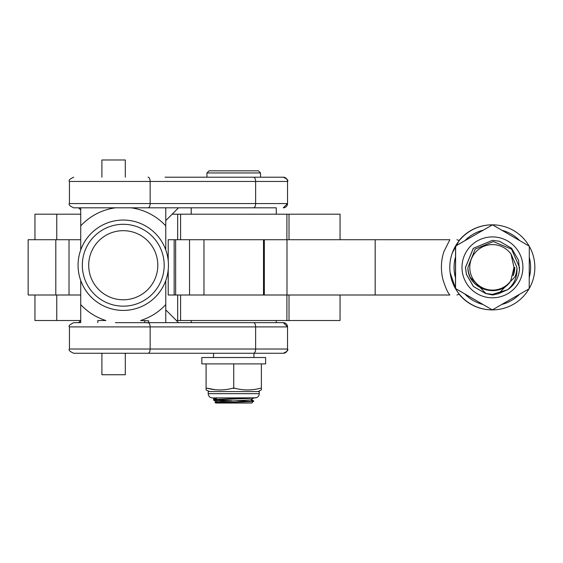 <?xml version="1.0" encoding="UTF-8"?>
<svg xmlns="http://www.w3.org/2000/svg" width="563" height="563" viewBox="0 0 563 563"><rect width="100%" height="100%" fill="white"/><g stroke="black" fill="none" stroke-linecap="round" stroke-linejoin="round"><path stroke-width="0.84" d="M265.63 363.895L201.843 363.895L201.835 357.519L265.63 357.519L265.63 363.895M201.843 363.895L201.835 357.519M213.989 399.449L216.474 398.942M215.284 398.703L213.532 399.301M251.232 399.519L253.793 401.004L252.766 401.159M236.566 400.898L253.315 401.482L251.809 403.024L215.657 403.024L215.017 402.348L216.593 402.193M206.938 172.947L260.528 172.947L258.403 170.821L209.07 170.821L206.945 172.947L206.938 177.197L206.945 172.947L209.07 170.821M529.044 288.812A42.528 42.528 -90 0 1 492.322 309.889L455.467 288.53L455.509 267.263L455.573 246.003L492.541 224.834L455.65 246.003L455.544 288.53L492.315 309.889L529.206 288.72L529.311 246.193L492.541 224.834A42.528 42.528 -90 0 1 529.157 246.101M522.893 267.439A30.451 30.451 -90 0 1 492.365 297.813A30.451 30.451 -90 0 1 461.991 267.277A30.451 30.451 -90 0 1 492.526 236.91A30.451 30.451 -90 0 1 522.893 267.439M468.951 273.653L470.006 277.073A24.455 24.455 -90 0 1 468.057 269.184M513.125 275.743L514.765 267.418L513.167 275.603M513.111 275.8A22.33 22.33 90 0 0 514.765 267.418M513.196 275.518L514.737 267.418L513.231 275.384M513.259 275.3L514.716 267.418M513.322 275.075L514.695 267.418L513.294 275.159M513.379 274.843L514.673 267.418L513.357 274.934M470.006 277.073L486.01 293.569L492.625 295.005L498.522 293.689L514.976 276.869A24.455 24.455 -90 0 0 516.897 267.453M506.63 285.448L514.976 276.869M227.051 400.898L218.134 400.525L213.574 400.103L214.82 399.821L249.332 398.4L253.934 397.774M253.188 397.802L214.82 399.498L213.532 400.061M214.088 399.899L231.78 400.743M253.329 401.51L235.566 402.144C219.908 402.425 213.701 402.721 216.931 403.024M253.899 397.971L250.493 399.948L218.008 401.785L215.664 403.024M340.052 239.718L340.052 214.2L286.898 214.2L286.898 239.718L177.676 239.718L177.676 214.2L172.151 214.2M286.898 214.2L177.676 214.2L177.662 239.718M276.264 214.2L276.264 207.817L241.393 207.817M165.05 177.197L283.28 177.197A4.251 4.251 -90 0 1 287.531 181.455L69.446 181.455C68.362 180.413 69.784 178.999 73.697 177.197M276.264 207.817L165.775 207.817L165.775 248.973M69.446 181.455L69.446 203.567L150.145 203.567A4.251 2.125 90 0 1 148.02 207.817L80.72 207.817L80.72 249.986L80.72 225.876A57.947 57.947 -90 0 1 115.415 207.817L123.248 207.817M115.415 207.817L73.697 207.817C69.784 206.023 68.362 204.601 69.446 203.567M148.02 177.197A4.251 2.125 90 0 1 150.145 181.455L150.145 203.567L287.531 203.567L287.531 181.455C288.615 180.413 287.2 178.999 283.28 177.197M287.531 203.567A4.251 4.251 -90 0 1 283.28 207.817L287.531 203.567L287.531 181.455M255.004 353.268L233.736 353.268M276.264 320.523L276.264 322.648L283.28 322.648L178.534 322.648L165.775 309.889M253.512 353.268L283.28 353.268A4.251 4.251 90 0 0 287.531 349.011L69.446 349.011C68.355 350.031 69.777 351.446 73.697 353.268L253.512 353.268A4.251 2.125 -90 0 0 255.637 349.011L255.637 326.899L287.531 326.899L287.531 349.011C288.636 350.017 287.221 351.439 283.28 353.268M165.05 353.268L73.697 353.268M165.775 280.501L165.775 304.59A57.947 57.947 -90 0 1 140.595 320.523L148.674 320.79L148.674 322.648L145.064 322.648L148.688 322.866A4.251 2.125 -90 0 0 148.02 322.648L115.415 322.648M80.72 280.48L80.72 322.648L80.72 320.523L78.588 322.648L73.697 322.648C69.636 324.696 68.214 326.111 69.446 326.899L150.145 326.899L150.145 349.011A4.251 2.125 -90 0 1 148.02 353.268M287.531 326.899A4.251 4.251 90 0 0 283.28 322.648L287.531 326.899L287.531 349.011M131.073 322.648L178.534 322.648M165.775 304.59L165.775 322.648M165.775 225.876A57.947 57.947 -90 0 0 131.073 207.817L165.775 207.817M165.775 220.576L178.534 207.817M253.512 322.648A4.251 2.125 -90 0 1 255.637 326.899L150.145 326.899A4.251 2.125 -90 0 0 148.02 322.648L145.043 322.648M148.02 322.648L145.205 322.648M97.828 322.648L97.828 320.523L105.9 320.523A57.947 57.947 -90 0 1 80.72 304.59L80.72 280.501A45.188 45.188 90 0 0 123.248 310.417A45.188 45.188 -90 0 1 78.067 265.236A45.188 45.188 -90 0 1 123.255 220.049A45.188 45.188 -90 0 1 168.443 265.236A45.188 45.188 -90 0 1 123.255 310.417M144.712 322.648L144.712 320.523M78.588 322.648L80.72 322.648M78.588 207.817L80.72 209.943L80.72 207.817M123.255 306.166A40.93 40.93 90 0 0 164.185 265.236A40.93 40.93 90 0 0 123.255 224.299A40.93 40.93 90 0 0 82.325 265.236A40.93 40.93 90 0 0 123.255 306.166M123.255 230.682A34.554 34.554 90 0 0 88.701 265.236A34.554 34.554 90 0 0 123.255 299.79A34.554 34.554 90 0 0 157.809 265.236A34.554 34.554 90 0 0 123.255 230.682M123.248 220.049L123.248 220.049A45.188 45.188 90 0 0 80.72 249.965M499.43 241.26L492.505 240.352L473.363 248.311L465.502 267.432L473.363 248.311L492.505 240.352L499.43 241.253L511.556 248.213L518.572 260.303L519.389 269.895M465.488 267.432L473.349 248.311L492.498 240.352L473.342 248.311L465.488 267.432L466.445 274.413L473.469 286.504L485.595 293.464L492.512 294.365L485.595 293.464L473.469 286.504L466.445 274.413L465.51 267.432L466.424 274.413L473.448 286.504L485.573 293.464L492.498 294.365L485.573 293.464L473.448 286.504L466.431 274.413L465.488 267.432M465.467 267.432L473.328 248.311L492.47 240.352L473.328 248.311L465.467 267.432L473.307 248.311L492.463 240.352L473.307 248.311L465.446 267.432L466.41 274.413L473.427 286.504L485.552 293.464L492.505 294.365L507.347 289.931L492.519 294.365L485.559 293.464L473.434 286.504L466.41 274.413L465.467 267.432L466.389 274.413L473.413 286.504L485.538 293.464L492.456 294.365L485.538 293.464L473.413 286.504L466.389 274.413L465.453 267.432M519.445 267.904L519.346 270.458A27.003 27.003 -90 0 1 507.333 289.938C514.434 284.012 517.615 276.468 516.883 267.298L511.063 254.159A22.752 22.752 90 0 0 469.781 267.418A22.752 22.752 90 0 0 510.725 281.021L513.984 267.502L511.063 254.159M507.418 289.868L492.505 294.365L507.432 289.861M519.396 269.804L519.508 267.291M507.502 289.804L492.484 294.365L507.516 289.79M507.587 289.734L492.463 294.365L507.601 289.727M507.671 289.663L498.67 293.64M492.442 294.365L486.193 293.633L492.456 294.365M486.242 293.647L492.421 294.365L486.235 293.647M492.407 294.365L486.277 293.661M459.76 239.718L458.993 240.45M519.438 267.291L511.598 249.17L493.378 241.583L475.151 249.113L467.937 267.425C467.213 289.164 498.917 299.636 510.725 281.021M459.725 239.754L459.056 240.471M257.974 391.545L261.38 389.877M261.38 388.16L261.38 389.955M234.497 388.16C243.146 390.525 251.851 390.525 260.62 388.16L261.38 388.554L261.38 363.895L206.093 363.895L206.093 388.554L206.853 388.16C215.502 390.525 224.208 390.525 232.976 388.16L233.736 388.554L234.497 388.16M206.093 389.955L206.093 388.16L206.086 389.955L209.492 391.545L206.086 389.955M259.254 393.671A4.251 4.251 0 0 1 255.799 397.844L212.469 397.921A4.251 4.251 0 0 1 208.211 393.671L259.254 393.671L259.254 391.545L208.219 391.545L208.219 393.671A4.251 4.251 0 0 0 212.469 397.921L215.664 397.921M255.792 397.844L253.836 397.921L256.228 397.654M233.736 388.554L233.736 363.895M206.846 388.16L215.298 389.716M208.219 391.545L208.211 393.671M212.469 397.921L215.319 397.921L213.567 398.935M206.086 388.554L206.086 363.895M191.202 322.648L191.202 320.523L191.209 322.648M340.052 295.005L340.052 320.523L176.409 320.523M286.898 320.523L286.898 295.005L177.676 295.005L177.676 320.523L177.662 295.005M34.955 239.718L34.955 214.2L80.72 214.2M55.8 295.005L80.72 295.005L69.024 295.005L69.024 239.718L80.72 239.718L28.15 239.718L28.15 295.005L55.8 295.005L55.8 239.718M289.016 239.718L289.016 214.2M34.955 295.005L34.955 320.523L80.72 320.523M289.016 295.005L289.016 320.523M101.903 353.268L101.903 374.74L125.296 374.74L125.296 353.268M125.296 177.197L125.296 159.976L101.903 159.976L101.903 177.197M449.774 295.005L274.892 295.005M180.589 320.523L180.589 295.005L168.21 295.005L168.21 269.79M180.589 214.2L180.589 239.718L168.21 239.718L168.21 260.676M449.844 295.005C447.585 292.493 445.178 286.968 442.631 278.425C440.653 268.769 441.11 259.768 444.003 251.436L449.844 239.718L274.892 239.718M456.917 295.005L459.211 294.189L455.946 289.466L450.126 272.64M452.286 252.956L459.218 240.528L456.924 239.718M455.537 256.805A38.277 38.277 90 0 0 455.488 277.721M464.813 293.963A38.277 38.277 90 0 0 482.864 304.442M501.809 304.442A38.277 38.277 90 0 0 519.572 294.252M529.241 277.51A38.277 38.277 90 0 0 529.29 257.404M529.311 246.376A42.528 42.528 -90 0 1 529.206 288.538M459.105 294.224A42.528 42.528 90 0 0 492.076 309.889L492.322 309.889A42.528 42.528 -90 0 1 449.795 267.362A42.528 42.528 -90 0 1 492.463 224.834M514.061 269.923L514.216 267.362M514.188 267.362L514.068 269.663M519.705 240.605A38.277 38.277 90 0 0 502.006 230.323M483.054 230.225A38.277 38.277 90 0 0 464.954 240.612M514.167 272.084L513.562 274.09M492.322 224.834L492.076 224.834A42.528 42.528 90 0 0 459.112 240.492M253.512 207.817A4.251 2.125 90 0 0 255.637 203.567L255.637 181.455A4.251 2.125 90 0 0 253.512 177.197M56.764 239.718L56.764 214.2M56.764 295.005L56.764 320.523M264.336 295.005L264.336 239.718L264.336 295.005M375.176 295.005L375.176 239.718M286.996 295.005L286.996 239.718M189.534 295.005L189.534 239.718M175.649 295.005L175.649 239.718M174.164 295.005L174.164 239.718M250.493 399.85L253.315 401.482L253.807 401.025M213.532 357.519L213.532 353.268L213.532 357.519M216.973 401.215L215.017 402.348M260.528 177.197L260.528 172.947M253.934 357.519L253.934 353.268M216.98 397.717L213.567 399.695M213.574 400.103L216.98 402.073M191.209 214.2L191.209 207.817L191.202 214.2M69.446 326.899L69.446 349.011M203.968 295.005L203.968 239.718M263.505 295.005L263.505 239.718"/></g></svg>
